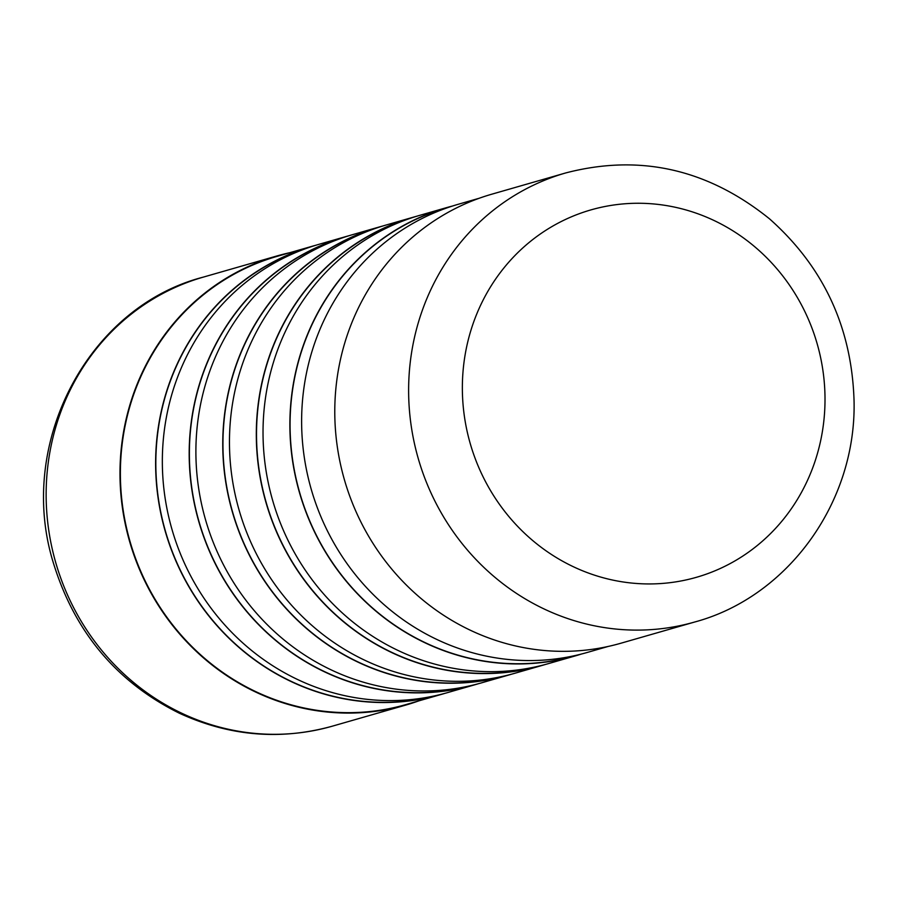 <?xml version="1.0" encoding="UTF-8"?>
<svg xmlns="http://www.w3.org/2000/svg" width="899" height="899" viewBox="0 0 899 899"><rect width="100%" height="100%" fill="white"/><g stroke="black" fill="none" stroke-linecap="round" stroke-linejoin="round"><path stroke-width="1.35" d="M345.991 236.549L319.145 244.27A233.189 220.221 74 0 0 171.923 529.219A233.189 220.221 74 0 0 447.994 692.488L474.841 684.768A233.189 220.221 -106 0 1 198.769 521.499A233.189 220.221 -106 0 1 345.991 236.549A233.189 220.221 -106 0 1 349.363 235.617M309.773 247.203A232.976 220.019 74 0 0 165.405 531.095A232.976 220.019 74 0 0 438.498 694.983M444.623 693.432A233.189 220.221 -106 0 1 441.274 694.421A233.189 220.221 -106 0 1 379.288 702.49A233.189 220.221 -106 0 1 158.213 498.765A233.189 220.221 -106 0 1 312.425 246.191A233.189 220.221 -106 0 1 315.796 245.258M379.558 226.896L352.7 234.617A233.189 220.221 74 0 0 205.478 519.566A233.189 220.221 74 0 0 481.549 682.847L508.396 675.127A233.189 220.221 -106 0 1 232.335 511.857A233.189 220.221 -106 0 1 379.558 226.896A233.189 220.221 -106 0 1 382.918 225.964M343.339 237.55A232.976 220.019 74 0 0 198.96 521.442A232.976 220.019 74 0 0 472.054 685.33M478.189 683.779A233.189 220.221 -106 0 1 474.841 684.768M413.113 217.255L386.267 224.975A233.189 220.221 74 0 0 239.044 509.924A233.189 220.221 74 0 0 515.116 673.194L541.962 665.474A233.189 220.221 -106 0 1 265.89 502.204A233.189 220.221 -106 0 1 413.113 217.255A233.189 220.221 -106 0 1 416.484 216.311M376.906 227.908A232.976 220.019 74 0 0 232.526 511.801A232.976 220.019 74 0 0 505.62 675.688M511.745 674.126A233.189 220.221 -106 0 1 508.396 675.127M441.274 694.421L406.033 704.546A233.189 220.221 -106 0 1 344.047 712.615A233.189 220.221 -106 0 1 122.972 508.89A233.189 220.221 -106 0 1 277.195 256.327L312.425 246.191M446.679 207.602L419.833 215.322A233.189 220.221 74 0 0 272.611 500.271A233.189 220.221 74 0 0 548.671 663.552L575.529 655.832A233.189 220.221 -106 0 1 299.457 492.551A233.189 220.221 -106 0 1 446.679 207.602A233.189 220.221 -106 0 1 452.579 206.006M410.461 218.255A232.976 220.019 74 0 0 266.093 502.148A232.976 220.019 74 0 0 539.175 666.035M545.311 664.485A233.189 220.221 -106 0 1 541.962 665.474M479.212 198.252L458.423 204.23A233.189 220.221 74 0 0 304.21 456.793A233.189 220.221 74 0 0 525.286 660.518A233.189 220.221 74 0 0 587.272 652.449L608.05 646.482M449.455 207.028L446.736 207.804A232.976 220.019 74 0 0 299.648 492.506A232.976 220.019 74 0 0 575.472 655.629L578.181 654.843M581.372 654.056A233.189 220.221 -106 0 1 575.529 655.832M418.822 700.872A233.616 220.615 -106 0 1 406.157 704.962A233.616 220.615 -106 0 1 344.047 713.042A233.616 220.615 -106 0 1 122.579 508.946A233.616 220.615 -106 0 1 277.072 255.923A233.616 220.615 -106 0 1 289.972 252.653M565.707 172.945L491.877 194.173A233.616 220.615 74 0 0 337.372 447.196A233.616 220.615 74 0 0 558.852 651.292A233.616 220.615 74 0 0 620.951 643.212L694.792 621.984C787.58 597.015 856.567 502.53 854.05 400.718C851.769 327.438 823.574 266.801 769.454 218.783C707.603 168.978 639.695 153.695 565.707 172.945A233.616 220.615 74 0 0 411.214 425.969A233.616 220.615 74 0 0 632.682 630.064A233.616 220.615 74 0 0 694.792 621.984M203.23 277.139C88.877 306.503 15.957 442.847 53.389 562.976C74.684 632.098 116.724 682.195 179.508 713.289C229.571 736.225 280.51 740.518 332.315 726.178A233.616 220.615 -106 0 1 270.217 734.269A233.616 220.615 -106 0 1 48.737 530.174A233.616 220.615 -106 0 1 203.23 277.139L277.072 255.923M825.001 397.302A191.139 180.508 -106 0 1 554.739 556.571A191.139 180.508 -106 0 1 551.289 226.953A191.139 180.508 -106 0 1 825.001 397.302M332.315 726.178L406.157 704.962"/></g></svg>
